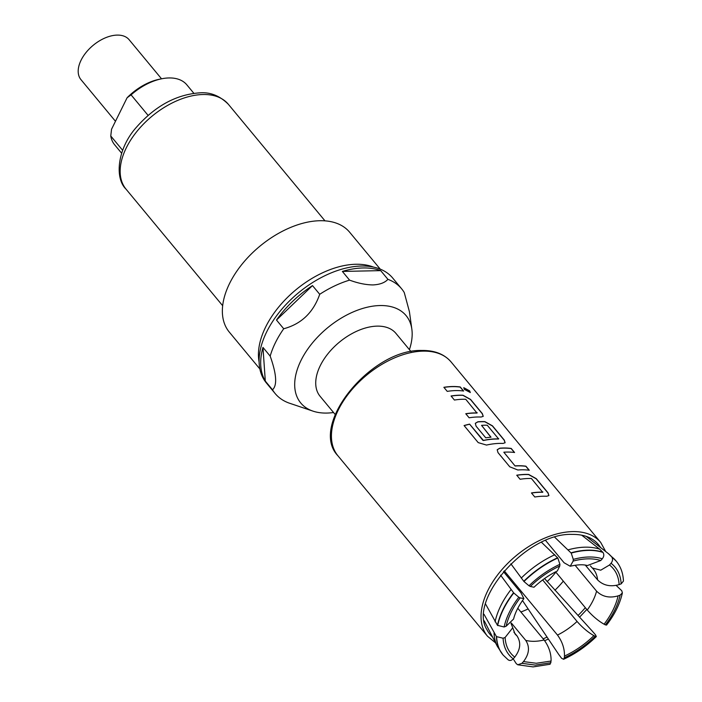 <?xml version="1.0" encoding="UTF-8"?>
<svg xmlns="http://www.w3.org/2000/svg" width="702" height="702" viewBox="0 0 702 702"><rect width="100%" height="100%" fill="white"/><g stroke="black" fill="none" stroke-linecap="round" stroke-linejoin="round"><path stroke-width="1.05" d="M470.261 392.567L469.541 390.979L463.724 387.741M464.373 389.408L470.314 392.506L469.638 390.865L463.768 387.671L464.373 389.408M511.319 622.981L525.737 640.373C529.992 646.963 529.238 654.045 523.473 661.591L521.928 663.32L517.769 664.785L516.251 663.636L513.197 658.845M548.867 495.621L547.964 492.988L536.179 478.773L528.615 474.578A73.35 43.673 140.3 0 0 525.193 474.543A73.35 43.673 140.3 0 0 516.812 475.307M542.848 491.909L542.743 492.172A73.508 43.761 140.3 0 0 539.961 492.155A73.508 43.761 140.3 0 0 531.44 492.944L534.81 497.007A73.508 43.761 140.3 0 1 543.33 496.217A73.508 43.761 140.3 0 1 546.761 496.261L548.911 495.559L548.043 492.865L536.249 478.65L528.685 474.455A73.508 43.761 140.3 0 0 525.254 474.42A73.508 43.761 140.3 0 0 516.733 475.21L520.103 479.273A73.508 43.761 140.3 0 1 528.624 478.483A73.508 43.761 140.3 0 1 531.405 478.492L542.681 492.295A73.35 43.673 140.3 0 0 539.899 492.277A73.35 43.673 140.3 0 0 531.519 493.05M514.382 452.483L511.144 448.569A73.35 43.673 140.3 0 0 503.308 448.13A73.35 43.673 140.3 0 0 499.701 448.324L497.174 449.798M529.089 470.226L525.842 466.312A73.35 43.673 140.3 0 0 518.015 465.874A73.35 43.673 140.3 0 0 515.101 466.005L503.817 452.211A73.508 43.761 140.3 0 1 506.73 452.07A73.508 43.761 140.3 0 1 514.584 452.509L511.214 448.446A73.508 43.761 140.3 0 0 503.369 448.008A73.508 43.761 140.3 0 0 499.754 448.201L497.2 449.736L497.981 452.588L509.775 466.812L517.83 469.998A73.508 43.761 140.3 0 1 521.437 469.813A73.508 43.761 140.3 0 1 529.29 470.252L525.921 466.189A73.508 43.761 140.3 0 0 518.076 465.751A73.508 43.761 140.3 0 0 515.154 465.882M505.089 442.804L504.176 440.172L492.392 425.956L484.836 421.762A73.35 43.673 140.3 0 0 481.414 421.726A73.35 43.673 140.3 0 0 477.808 421.911L475.289 423.385M498.692 438.653L498.525 439.031A73.35 43.673 140.3 0 0 495.752 439.022A73.35 43.673 140.3 0 0 483.476 440.514L469.594 424.131A73.508 43.761 140.3 0 0 464.075 425.552L478.22 442.62L486.512 445.068A73.508 43.761 140.3 0 1 499.552 443.401A73.508 43.761 140.3 0 1 502.974 443.445L505.124 442.743L504.255 440.049L492.471 425.833L484.906 421.639A73.508 43.761 140.3 0 0 481.475 421.604A73.508 43.761 140.3 0 0 477.86 421.788L475.307 423.324L476.088 426.184L485.749 437.829A73.508 43.761 140.3 0 1 491.005 437.197L481.554 425.359A73.508 43.761 140.3 0 1 484.477 425.219A73.508 43.761 140.3 0 1 487.249 425.236L498.596 438.908A73.508 43.761 140.3 0 0 495.814 438.899A73.508 43.761 140.3 0 0 483.502 440.4M490.865 437.214L481.554 425.359M483.195 416.4L482.283 413.768L470.498 399.543L462.943 395.358A73.35 43.673 140.3 0 0 459.52 395.314A73.35 43.673 140.3 0 0 451.14 396.086M477.167 412.688L477.07 412.952A73.508 43.761 140.3 0 0 474.289 412.934A73.508 43.761 140.3 0 0 465.759 413.724L469.129 417.787A73.508 43.761 140.3 0 1 477.658 416.997A73.508 43.761 140.3 0 1 481.089 417.032L483.23 416.339L482.362 413.645L470.577 399.429L463.013 395.235A73.508 43.761 140.3 0 0 459.582 395.191A73.508 43.761 140.3 0 0 451.053 395.981L454.422 400.043A73.508 43.761 140.3 0 1 462.951 399.254A73.508 43.761 140.3 0 1 465.733 399.271L477 413.074A73.35 43.673 140.3 0 0 474.227 413.057A73.35 43.673 140.3 0 0 465.847 413.82M463.417 390.996L460.17 387.092A73.35 43.673 140.3 0 0 452.334 386.644A73.35 43.673 140.3 0 0 443.954 387.416M411.056 351.632L395.937 333.397A49.263 29.335 140.3 0 0 377.132 326.132A49.263 29.335 140.3 0 0 328.264 353.343A49.263 29.335 140.3 0 0 320.077 396.27L335.205 414.513M409.398 349.64A68.427 40.742 140.3 0 0 411.846 329.159A68.427 40.742 140.3 0 0 379.993 305.545A68.427 40.742 140.3 0 0 305.414 352.606A68.427 40.742 140.3 0 0 312.969 411.126A68.427 40.742 140.3 0 0 326.851 413.066A68.427 40.742 140.3 0 0 333.547 412.513M411.846 329.159L409.424 311.723L404.255 292.541A82.108 48.886 140.3 0 0 401.597 288.768A82.108 48.886 140.3 0 0 387.916 279.343C384.845 282.704 379.887 284.564 373.043 284.924C365.926 284.872 358.108 283.275 349.578 280.133A82.108 48.886 140.3 0 0 319.717 294.296C313.346 312.522 301.342 324.017 283.713 328.755A82.108 48.886 140.3 0 0 270.182 356.125C276.57 374.087 277.351 385.31 272.516 389.785A82.108 48.886 140.3 0 0 275.175 393.568A82.108 48.886 140.3 0 0 288.855 402.992L312.969 411.126M401.597 288.768L392.778 278.124A82.108 48.886 140.3 0 0 361.442 266.023A82.108 48.886 140.3 0 0 279.993 311.381A82.108 48.886 140.3 0 0 266.356 382.923L275.175 393.568M272.516 389.785L265.303 381.081A82.108 48.886 -39.7 0 1 262.969 347.411L270.182 356.125M283.713 328.755L276.491 320.051A82.108 48.886 -39.7 0 1 312.495 285.591L319.717 294.296M349.578 280.133L342.365 271.428A82.108 48.886 -39.7 0 1 363.048 267.962A82.108 48.886 -39.7 0 1 380.703 270.63L342.365 271.428M602.307 558.783L600.763 560.512C592.848 558.099 583.643 558.283 573.148 561.082L573.297 559.38C584.336 556.405 594.006 556.203 602.307 558.783C604.027 556.519 604.255 554.404 602.974 552.421L599.675 549.175L581.686 535.178M609.503 564.987L611.047 563.258C617.295 568.12 620.665 574.999 621.156 583.871L619.129 584.617C618.629 576.193 615.417 569.647 609.503 564.987L600.745 570.191L592.321 568.006L590.4 565.891M585.336 565.128L597.604 579.913C603.308 585.503 610.486 587.065 619.129 584.617M618.102 595.875L620.129 595.129C617.927 604.992 613.03 614.908 605.422 624.885L604.097 624.21C611.31 614.706 615.979 605.264 618.102 595.875C609.485 598.323 602.307 596.761 596.577 591.172L575.087 565.25M555.615 571.84L587.258 610.02C592.681 616.181 598.297 620.91 604.097 624.21M593.91 635.652L595.226 636.328C585.872 645.41 575.561 652.562 564.32 657.792L564.478 656.089C575.175 651.087 584.985 644.269 593.91 635.652C588.118 632.37 582.502 627.641 577.07 621.463L542.646 579.94M504.229 570.805L557.493 635.064C562.311 641.646 564.636 648.657 564.478 656.089M517.769 664.785L533.09 666.9L550.078 664.259L551.088 661.021C551.254 653.606 548.929 646.595 544.103 639.987L517.786 608.248M380.256 269.147L349.675 232.257A78.194 46.56 140.3 0 0 319.831 220.726A78.194 46.56 140.3 0 0 242.26 263.926A78.194 46.56 140.3 0 0 229.273 332.064L259.854 368.954M259.091 361.899A78.194 46.56 -39.7 0 1 286.486 298.403A78.194 46.56 -39.7 0 1 355.914 264.259A78.194 46.56 -39.7 0 1 373.464 267.085M193.849 93.296L186.864 84.863A46.92 27.931 140.3 0 0 168.963 77.948A46.92 27.931 140.3 0 0 161.785 78.764A46.92 27.931 140.3 0 0 131.081 94.867L148.096 115.391M161.539 78.817L129.115 39.707A31.274 18.621 140.3 0 0 117.181 35.1A31.274 18.621 140.3 0 0 86.153 52.378A31.274 18.621 140.3 0 0 80.958 79.633L115.47 121.279M455.765 390.584A73.508 43.761 140.3 0 0 447.235 391.374L443.875 387.311A73.508 43.761 140.3 0 1 452.395 386.521A73.508 43.761 140.3 0 1 460.249 386.969L463.618 391.032A73.508 43.761 140.3 0 0 455.765 390.584M515.101 466.005L503.817 452.211M387.916 279.343L380.703 270.63M262.969 347.411L265.303 381.081M312.495 285.591L276.491 320.051M544.55 578.562L592.207 631.037L595.463 634.775L596.331 636.556L595.226 636.328M554.764 537.267L571.209 553.079L573.297 559.38M573.148 561.082L570.226 566.242L564.092 562.767L545.647 540.522M559.915 564.311L559.757 566.014C549.061 571.024 539.25 577.834 530.326 586.451L529.01 585.775C538.364 576.702 548.666 569.541 559.915 564.311L557.818 558.011L541.54 542.348M530.326 586.451L534.003 587.232C541.207 580.44 548.99 575.026 557.344 570.989L559.757 566.014M510.863 563.803L523.964 581.528L529.01 585.775M518.813 597.226L520.129 597.902C512.925 607.397 508.257 616.839 506.124 626.237L504.106 626.983C506.3 617.119 511.205 607.195 518.813 597.226L513.767 592.971L500.614 575.184M503.474 571.682L520.937 592.742L523.885 598.595L520.129 597.902M485.565 604.027L497.464 625.324L504.106 626.983M506.124 626.237L513.592 619.024C515.11 612.741 518.541 605.931 523.885 598.595M503.08 638.232L505.098 637.486C505.607 645.91 508.818 652.456 514.733 657.125L513.188 658.853C506.941 653.983 503.571 647.112 503.08 638.232L496.437 636.582L483.968 614.215M510.977 623.332L512.758 627.763L505.098 637.486M507.704 659.406C509.354 660.959 511.188 660.775 513.188 658.853M514.733 657.125C520.489 649.587 521.244 642.514 516.997 635.898L513.908 632.177M564.32 657.792L563.583 659.283L561.6 658.292L558.652 654.343L522.481 600.535M605.422 624.885L606.537 625.096C614.741 614.443 620.015 603.711 622.376 592.892L620.129 595.129M616.172 585.433L621.761 590.733L622.376 592.892M621.156 583.871L623.446 581.089C623.139 573.323 620.752 566.707 616.303 561.24A73.508 43.761 140.3 0 0 611.714 556.897C612.995 558.871 612.767 560.995 611.047 563.258M608.415 553.65A73.026 43.48 -39.7 0 1 608.836 553.966L586.214 536.381L608.415 553.65L611.714 556.897M570.226 566.242C577.623 564.557 583.336 564.329 587.363 565.558L600.763 560.512M161.785 78.764L159.442 79.238A43.787 26.071 140.3 0 0 127.097 97.762L131.081 94.867M127.097 97.762L111.548 129.229L110.767 135.986L122.622 150.289M110.767 135.986A46.92 27.931 140.3 0 0 114.619 144.752L121.604 153.176M483.476 440.514L482.915 440.207M482.888 440.329L469.594 424.131M469.559 424.245A73.35 43.673 140.3 0 0 464.154 425.64M337.934 455.791C308.415 425.447 371.218 348.754 421.779 350.465C434.564 350.28 444.34 354.115 451.105 361.969A73.508 43.761 140.3 0 0 423.06 351.132A73.508 43.761 140.3 0 0 350.14 391.734A73.508 43.761 140.3 0 0 337.934 455.791L487.539 636.266A73.508 43.761 -39.7 0 1 499.745 572.209A73.508 43.761 -39.7 0 1 572.665 531.607A73.508 43.761 -39.7 0 1 600.719 542.444L605.729 551.553M492.576 637.065A70.402 41.918 -39.7 0 1 487.039 629.852C467.593 600.289 527.018 532.449 572.095 534.406C581.388 534.275 588.864 536.398 594.506 540.759A70.402 41.918 -39.7 0 1 600.57 547.542M585.328 607.686A70.402 41.918 -39.7 0 1 578.009 615.514M547.069 637.091A70.402 41.918 -39.7 0 1 543.137 638.82M520.893 611.995A63.742 37.952 140.3 0 0 528.15 608.915M554.913 590.25A63.742 37.952 140.3 0 0 563.32 581.142M555.887 572.174A62.557 37.25 -39.7 0 1 547.121 581.651M523.473 661.591L536.31 663.267L551.088 661.021M544.103 639.987A50.825 30.265 -39.7 0 1 534.362 641.312A50.825 30.265 -39.7 0 1 525.737 640.373M550.93 662.723L535.398 665.11L521.928 663.32M126.035 189.154C114.417 178.159 117.357 148.42 136.504 127.176C155.247 105.941 176.351 94.498 199.816 92.839C210.389 92.015 219.91 95.841 228.378 104.317A66.462 39.575 140.3 0 0 203.01 94.516A66.462 39.575 140.3 0 0 137.074 131.23A66.462 39.575 140.3 0 0 126.035 189.154L222.648 305.695M568.19 549.824A73.026 43.48 -39.7 0 1 585.082 547.174A73.026 43.48 -39.7 0 1 599.675 549.175M592.312 568.006L593.225 568.945A50.825 30.265 -39.7 0 1 597.604 579.913M596.577 591.172A50.825 30.265 -39.7 0 1 587.258 610.02M577.07 621.463A50.825 30.265 -39.7 0 1 557.493 635.064M571.007 552.843A73.508 43.761 -39.7 0 1 588.048 550.166A73.508 43.761 -39.7 0 1 602.772 552.184M602.974 552.421A73.508 43.761 140.3 0 0 588.25 550.403A73.508 43.761 140.3 0 0 571.209 553.079M516.997 635.898A50.825 30.265 -39.7 0 1 514.97 633.818L512.758 627.763M521.244 578.062A73.026 43.48 -39.7 0 1 554.799 554.755M495.086 621.814A73.026 43.48 -39.7 0 1 511.047 589.504M484.266 620.884L497.358 646.384A73.026 43.48 -39.7 0 1 494.059 633.072M523.762 581.282A73.508 43.761 -39.7 0 1 557.616 557.774M497.464 625.324A73.508 43.761 -39.7 0 1 513.566 592.725M503.027 654.94A73.508 43.761 -39.7 0 1 502.922 654.817A73.508 43.761 -39.7 0 1 496.437 636.582M611.512 556.66A73.508 43.761 -39.7 0 1 616.102 560.995A73.508 43.761 -39.7 0 1 616.198 561.117M523.964 581.528A73.508 43.761 -39.7 0 1 557.818 558.011M497.657 625.561A73.508 43.761 -39.7 0 1 513.767 592.971M497.358 646.384L503.123 655.063A73.508 43.761 -39.7 0 1 496.63 636.819M586.811 609.476L579.545 617.19M548.376 639.039L544.673 640.715M451.105 361.969L600.719 542.444M487.539 636.266L495.559 642.883M608.836 553.966L616.303 561.24M503.123 655.063L508.222 659.889M563.583 659.283C575.543 653.773 586.451 646.191 596.331 636.556M228.378 104.317L324.991 220.858"/></g></svg>
